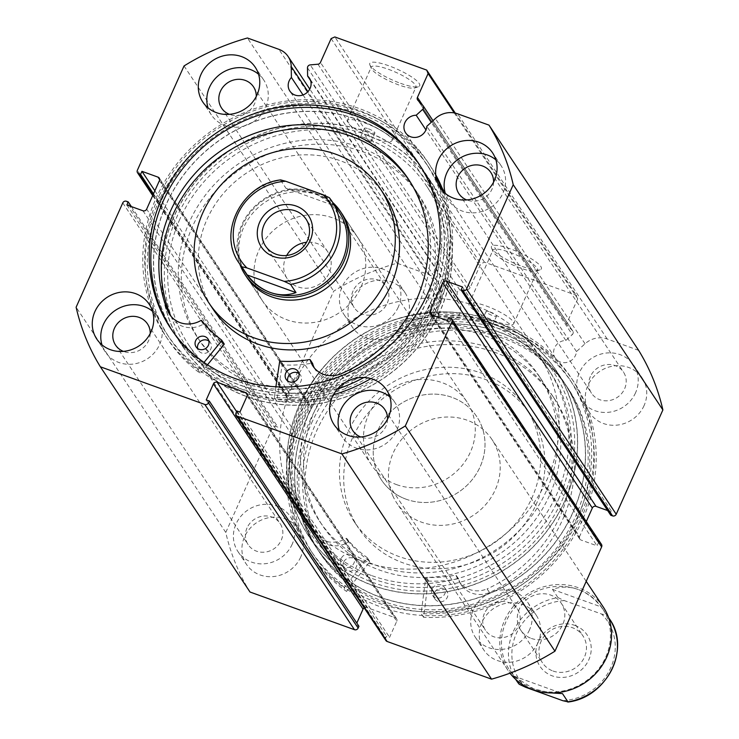 <?xml version="1.0" encoding="UTF-8"?>
<svg xmlns="http://www.w3.org/2000/svg" width="739" height="739" viewBox="0 0 739 739"><rect width="100%" height="100%" fill="white"/><g stroke="black" fill="none" stroke-linecap="round" stroke-linejoin="round"><path stroke-width="0.55" stroke-dasharray="3.69 2.77" d="M337.437 389.065A157.324 145.241 146.4 0 1 274.308 397.37L276.737 401.037L282.067 365.352A0.573 0.527 146.4 0 1 282.695 364.854A118.997 109.862 -33.6 0 0 312.024 363.145A0.573 0.527 146.4 0 1 312.449 363.246M298.944 373.528A7.15 6.605 146.4 0 1 300.505 375.135A7.15 6.605 146.4 0 1 300.93 381.389A7.15 6.605 146.4 0 1 295 385.795A7.15 6.605 146.4 0 1 288.589 383.051A7.15 6.605 146.4 0 1 287.711 380.991M208.878 341.039A7.15 6.605 146.4 0 1 210.43 342.637A7.15 6.605 146.4 0 1 210.855 348.9A7.15 6.605 146.4 0 1 204.934 353.307A7.15 6.605 146.4 0 1 198.523 350.554A7.15 6.605 146.4 0 1 197.646 348.503M314.324 367.948A24.23 22.373 -33.6 0 0 315.442 369.842A24.23 22.373 -33.6 0 0 343.108 377.62L340.679 373.98L343.108 377.638A137.86 127.274 -33.6 0 0 418.967 303.35A137.86 127.274 -33.6 0 0 410.801 182.69A137.86 127.274 -33.6 0 0 409.563 180.87M204.019 362.443L197.997 369.842A157.324 145.241 146.4 0 1 165.462 335.765A157.324 145.241 146.4 0 1 156.141 198.07A157.324 145.241 146.4 0 1 286.51 101.086A157.324 145.241 146.4 0 1 427.539 161.638A157.324 145.241 146.4 0 1 435.825 175.965M441.848 189.941A157.324 145.241 146.4 0 1 436.851 299.332A157.324 145.241 146.4 0 1 363.893 377.5M197.997 369.842L200.426 373.509A157.324 145.241 146.4 0 1 167.892 339.432A157.324 145.241 146.4 0 1 158.58 201.738A157.324 145.241 146.4 0 1 288.94 104.744A157.324 145.241 146.4 0 1 429.969 165.296A157.324 145.241 146.4 0 1 435.705 174.755M443.649 191.9A157.324 145.241 146.4 0 1 439.289 302.99A157.324 145.241 146.4 0 1 370.867 378.599M333.446 394.755A157.324 145.241 146.4 0 1 276.737 401.037M207.511 364.798L200.426 373.509M170.487 315.294A137.86 127.274 -33.6 0 0 170.524 315.387L168.095 311.719M274.308 397.37L275.887 386.793M170.958 316.227A24.23 22.373 -33.6 0 0 172.076 318.13A24.23 22.373 -33.6 0 0 203.419 324.116A0.573 0.527 146.4 0 1 204.14 324.227A118.997 109.862 -33.6 0 0 224 343.681M346.554 591.422L369.583 561.908A0.573 0.527 -33.6 0 0 369.5 561.15A118.997 109.862 146.4 0 1 349.178 542.158A0.573 0.527 -33.6 0 0 348.457 542.056A24.23 22.373 146.4 0 1 316.671 536.338A24.23 22.373 146.4 0 1 315.341 534.02L312.883 530.362A137.86 127.274 146.4 0 1 313.105 429.728A137.86 127.274 146.4 0 1 427.059 342.286A137.86 127.274 146.4 0 1 552.079 395.153A137.86 127.274 146.4 0 1 561.391 513.162A137.86 127.274 146.4 0 1 487.084 588.909L489.514 592.549A24.23 22.373 146.4 0 1 461.376 584.965A24.23 22.373 146.4 0 1 458.688 579.099A0.573 0.527 -33.6 0 0 458.069 578.748A118.997 109.862 146.4 0 1 428.74 581.057A0.573 0.527 -33.6 0 0 428.121 581.575L423.586 617.305A157.324 145.241 -33.6 0 0 584.17 516.053A157.324 145.241 -33.6 0 0 573.538 381.379A157.324 145.241 -33.6 0 0 430.865 321.049A157.324 145.241 -33.6 0 0 300.838 420.833A157.324 145.241 -33.6 0 0 311.461 555.506A157.324 145.241 -33.6 0 0 346.554 591.422L344.125 587.754L367.154 558.241A0.573 0.527 -33.6 0 0 367.061 557.492A118.997 109.862 146.4 0 1 346.739 538.491A0.573 0.527 -33.6 0 0 346.018 538.398A24.23 22.373 146.4 0 1 314.232 532.671A24.23 22.373 146.4 0 1 312.902 530.353L312.883 530.362M341.141 558.647A7.15 6.605 -33.6 0 0 341.621 564.772A7.15 6.605 -33.6 0 0 348.106 567.515A7.15 6.605 -33.6 0 0 354.018 562.979A7.15 6.605 -33.6 0 0 353.528 556.855A7.15 6.605 -33.6 0 0 347.044 554.111A7.15 6.605 -33.6 0 0 341.141 558.647M343.57 562.314A7.15 6.605 -33.6 0 0 344.051 568.43A7.15 6.605 -33.6 0 0 350.535 571.173A7.15 6.605 -33.6 0 0 356.447 566.637A7.15 6.605 -33.6 0 0 355.967 560.522A7.15 6.605 -33.6 0 0 349.482 557.779A7.15 6.605 -33.6 0 0 343.57 562.314M432.056 589.205A7.15 6.605 -33.6 0 0 432.537 595.32A7.15 6.605 -33.6 0 0 439.021 598.063A7.15 6.605 -33.6 0 0 444.933 593.528A7.15 6.605 -33.6 0 0 444.444 587.403A7.15 6.605 -33.6 0 0 437.959 584.669A7.15 6.605 -33.6 0 0 432.056 589.205M434.486 592.863A7.15 6.605 -33.6 0 0 434.966 598.987A7.15 6.605 -33.6 0 0 441.451 601.731A7.15 6.605 -33.6 0 0 447.363 597.195A7.15 6.605 -33.6 0 0 446.883 591.071A7.15 6.605 -33.6 0 0 440.398 588.327A7.15 6.605 -33.6 0 0 434.486 592.863M312.902 530.353L315.322 534.029A137.86 127.274 146.4 0 1 315.544 433.387A137.86 127.274 146.4 0 1 429.488 345.954A137.86 127.274 146.4 0 1 554.509 398.811A137.86 127.274 146.4 0 1 563.829 516.829A137.86 127.274 146.4 0 1 489.523 592.567M423.586 617.305L421.147 613.638A157.324 145.241 -33.6 0 0 581.732 512.386A157.324 145.241 -33.6 0 0 571.108 377.712A157.324 145.241 -33.6 0 0 428.435 317.391A157.324 145.241 -33.6 0 0 298.399 417.175A157.324 145.241 -33.6 0 0 309.031 551.848A157.324 145.241 -33.6 0 0 344.125 587.754M489.514 592.549L487.084 588.891A24.23 22.373 146.4 0 1 458.947 581.297A24.23 22.373 146.4 0 1 456.249 575.441A0.573 0.527 -33.6 0 0 455.64 575.09A118.997 109.862 146.4 0 1 426.311 577.399A0.573 0.527 -33.6 0 0 425.692 577.916L421.147 613.638M547.257 390.829A131.579 121.473 146.4 0 1 488.248 554.472A131.579 121.473 146.4 0 1 319.525 521.115A131.579 121.473 146.4 0 1 310.971 505.772A131.579 121.473 146.4 0 1 369.99 342.12A131.579 121.473 146.4 0 1 538.713 375.477A131.579 121.473 146.4 0 1 547.257 390.829M550.306 395.411A131.579 121.473 146.4 0 1 491.287 559.053A131.579 121.473 146.4 0 1 322.564 525.697A131.579 121.473 146.4 0 1 314.02 510.344A131.579 121.473 146.4 0 1 373.029 346.702A131.579 121.473 146.4 0 1 541.752 380.058A131.579 121.473 146.4 0 1 550.306 395.411M392.963 496.174A57.208 52.82 146.4 0 1 418.616 425.027A57.208 52.82 146.4 0 1 491.98 439.529A57.208 52.82 146.4 0 1 495.693 446.199A57.208 52.82 146.4 0 1 470.032 517.355A57.208 52.82 146.4 0 1 396.677 502.853A57.208 52.82 146.4 0 1 392.963 496.174M377.749 473.283A57.208 52.82 146.4 0 1 403.411 402.136A57.208 52.82 146.4 0 1 476.766 416.639A57.208 52.82 146.4 0 1 480.479 423.308A57.208 52.82 146.4 0 1 454.827 494.465A57.208 52.82 146.4 0 1 381.472 479.962A57.208 52.82 146.4 0 1 377.749 473.283M532.523 419.807A102.98 95.072 146.4 0 1 486.345 547.876A102.98 95.072 146.4 0 1 354.295 521.771A102.98 95.072 146.4 0 1 347.607 509.753A102.98 95.072 146.4 0 1 393.795 381.684A102.98 95.072 146.4 0 1 525.835 407.789A102.98 95.072 146.4 0 1 532.523 419.807M536.782 426.209A102.98 95.072 146.4 0 1 490.604 554.287A102.98 95.072 146.4 0 1 358.554 528.173A102.98 95.072 146.4 0 1 351.866 516.164A102.98 95.072 146.4 0 1 398.053 388.095A102.98 95.072 146.4 0 1 530.094 414.2A102.98 95.072 146.4 0 1 536.782 426.209M565.714 387.91A148.742 137.325 146.4 0 1 499.001 572.901A148.742 137.325 146.4 0 1 308.274 535.193A148.742 137.325 146.4 0 1 298.611 517.845A148.742 137.325 146.4 0 1 365.315 332.846A148.742 137.325 146.4 0 1 556.051 370.562A148.742 137.325 146.4 0 1 565.714 387.91M573.621 399.817A148.742 137.325 146.4 0 1 506.908 584.808A148.742 137.325 146.4 0 1 316.181 547.1A148.742 137.325 146.4 0 1 306.519 529.743A148.742 137.325 146.4 0 1 373.223 344.753A148.742 137.325 146.4 0 1 563.959 382.46A148.742 137.325 146.4 0 1 573.621 399.817M430.828 302.39A131.579 121.473 -33.6 0 0 419.475 196.029A131.579 121.473 -33.6 0 0 296.782 146.11A131.579 121.473 -33.6 0 0 188.935 235.298A131.579 121.473 -33.6 0 0 200.287 341.667A131.579 121.473 -33.6 0 0 322.98 391.587A131.579 121.473 -33.6 0 0 430.828 302.39M427.789 297.817A131.579 121.473 -33.6 0 0 416.436 191.447A131.579 121.473 -33.6 0 0 293.743 141.528A131.579 121.473 -33.6 0 0 185.895 230.716A131.579 121.473 -33.6 0 0 197.248 337.086A131.579 121.473 -33.6 0 0 319.941 387.005A131.579 121.473 -33.6 0 0 427.789 297.817M357.528 237.182L342.323 214.292A57.208 52.82 -33.6 0 0 288.977 192.593A57.208 52.82 -33.6 0 0 242.087 231.372A57.208 52.82 -33.6 0 0 247.02 277.615L262.234 300.505A57.208 52.82 -33.6 0 0 315.581 322.213A57.208 52.82 -33.6 0 0 362.47 283.434A57.208 52.82 -33.6 0 0 357.528 237.182A57.208 52.82 -33.6 0 0 304.191 215.483A57.208 52.82 -33.6 0 0 257.292 254.262A57.208 52.82 -33.6 0 0 262.234 300.505M384.705 195.373A102.98 95.072 -33.6 0 0 288.681 156.308A102.98 95.072 -33.6 0 0 204.278 226.106A102.98 95.072 -33.6 0 0 213.165 309.355M443.566 302.196A148.742 137.325 -33.6 0 0 430.726 181.951A148.742 137.325 -33.6 0 0 292.034 125.519A148.742 137.325 -33.6 0 0 170.118 226.346A148.742 137.325 -33.6 0 0 182.949 346.582A148.742 137.325 -33.6 0 0 321.65 403.014A148.742 137.325 -33.6 0 0 443.566 302.196M435.659 290.288A148.742 137.325 -33.6 0 0 422.819 170.044A148.742 137.325 -33.6 0 0 284.127 113.612A148.742 137.325 -33.6 0 0 162.21 214.439A148.742 137.325 -33.6 0 0 175.041 334.684A148.742 137.325 -33.6 0 0 313.742 391.116A148.742 137.325 -33.6 0 0 435.659 290.288M422.92 105.548L572.577 330.776A2.864 2.642 146.4 0 1 572.3 334.61L431.234 122.305M638.635 350.351L607.209 339.016A21.357 19.713 -33.6 0 0 585.029 343.774L576.475 351.561A11.732 10.826 146.4 0 1 575.505 355.357A11.732 10.826 146.4 0 1 565.788 362.59A11.732 10.826 146.4 0 1 555.275 358.073A11.732 10.826 146.4 0 1 554.583 347.81A11.732 10.826 146.4 0 1 565.852 340.476L572.3 334.61M576.475 351.561L426.819 126.323M152.955 195.068L288.441 398.968A2.864 2.642 146.4 0 1 287.028 395.504L333.686 291.184A228.831 211.262 146.4 0 1 397.092 263.223L428.518 274.557A21.357 19.713 146.4 0 1 437.793 281.771A21.357 19.713 146.4 0 1 440.878 291.776L441.054 302.713A11.732 10.826 -33.6 0 0 438.827 306.057A11.732 10.826 -33.6 0 0 439.52 316.32A11.732 10.826 -33.6 0 0 450.042 320.837A11.732 10.826 -33.6 0 0 459.76 313.604A11.732 10.826 -33.6 0 0 459.058 303.341A11.732 10.826 -33.6 0 0 457.265 301.3L310.592 80.551M400.556 83.322A27.334 5.93 -155.9 0 0 418.533 86.666A27.334 5.93 -155.9 0 0 413.23 78.011A27.334 5.93 -155.9 0 0 388.936 65.826A27.334 5.93 -155.9 0 0 369.879 64.903A27.334 5.93 -155.9 0 0 400.556 83.322M388.4 69.29A24.47 5.312 24.1 0 1 415.946 87.119A24.47 5.312 24.1 0 1 414.902 87.95A24.47 5.312 24.1 0 1 398.811 84.957A24.47 5.312 24.1 0 1 371.338 68.459A24.47 5.312 24.1 0 1 371.264 67.129A24.47 5.312 24.1 0 1 388.4 69.29M522.233 266.446A27.334 5.93 -155.9 0 0 540.2 269.781A27.334 5.93 -155.9 0 0 534.897 261.126A27.334 5.93 -155.9 0 0 510.603 248.941A27.334 5.93 -155.9 0 0 491.546 248.018A27.334 5.93 -155.9 0 0 522.233 266.446M510.067 252.405A24.47 5.312 24.1 0 1 537.613 270.234A24.47 5.312 24.1 0 1 536.569 271.065A24.47 5.312 24.1 0 1 520.478 268.072A24.47 5.312 24.1 0 1 493.015 251.574A24.47 5.312 24.1 0 1 492.931 250.253A24.47 5.312 24.1 0 1 510.067 252.405M302.011 405.933A145.879 134.683 -33.6 0 0 374.008 582.868A145.879 134.683 -33.6 0 0 562.305 499.823A145.879 134.683 -33.6 0 0 490.308 322.888A145.879 134.683 -33.6 0 0 302.011 405.933M559.146 497.984A143.024 132.041 146.4 0 1 440.629 586.156A143.024 132.041 146.4 0 1 312.431 531.11A143.024 132.041 146.4 0 1 303.96 405.933A143.024 132.041 146.4 0 1 488.562 324.523L482.077 320.44L486.123 320.855L492.525 325.114L488.562 324.523A143.024 132.041 146.4 0 1 550.675 372.807A143.024 132.041 146.4 0 1 559.146 497.984M436.989 311.211A145.879 134.683 146.4 0 1 248.692 394.257A145.879 134.683 146.4 0 1 176.695 217.321A145.879 134.683 146.4 0 1 364.992 134.276A145.879 134.683 146.4 0 1 436.989 311.211M179.854 219.16A143.024 132.041 -33.6 0 0 188.325 344.337A143.024 132.041 -33.6 0 0 316.532 399.383A143.024 132.041 -33.6 0 0 435.04 311.211A143.024 132.041 -33.6 0 0 426.569 186.034A143.024 132.041 -33.6 0 0 364.456 137.74L370.858 141.999L366.886 141.408L360.41 137.325L364.456 137.74A143.024 132.041 -33.6 0 0 179.854 219.16M490.114 311.932A5.718 1.238 24.1 0 1 496.553 316.107A5.718 1.238 24.1 0 1 492.553 315.599A5.718 1.238 24.1 0 1 486.114 311.433A5.718 1.238 24.1 0 1 490.114 311.932M368.447 128.817A5.718 1.238 24.1 0 1 374.885 132.992A5.718 1.238 24.1 0 1 370.876 132.484A5.718 1.238 24.1 0 1 364.438 128.318A5.718 1.238 24.1 0 1 368.447 128.817M486.123 305.937A24.47 5.312 24.1 0 1 513.67 323.765A24.47 5.312 24.1 0 1 496.534 321.604A24.47 5.312 24.1 0 1 468.988 303.775A24.47 5.312 24.1 0 1 486.123 305.937M364.456 122.822A24.47 5.312 24.1 0 1 392.003 140.641A24.47 5.312 24.1 0 1 374.867 138.489A24.47 5.312 24.1 0 1 347.321 120.66A24.47 5.312 24.1 0 1 364.456 122.822M299.332 404.963A148.89 137.454 146.4 0 1 422.708 313.179A148.89 137.454 146.4 0 1 556.171 370.479A148.89 137.454 146.4 0 1 564.984 500.793A148.89 137.454 146.4 0 1 441.617 592.576A148.89 137.454 146.4 0 1 308.154 535.276A148.89 137.454 146.4 0 1 299.332 404.963M307.239 416.87A148.89 137.454 146.4 0 1 430.615 325.077A148.89 137.454 146.4 0 1 564.079 382.386A148.89 137.454 146.4 0 1 572.891 512.69A148.89 137.454 146.4 0 1 449.524 604.484A148.89 137.454 146.4 0 1 316.061 547.174A148.89 137.454 146.4 0 1 307.239 416.87M301.632 414.838A155.181 143.264 146.4 0 1 430.218 319.174A155.181 143.264 146.4 0 1 569.316 378.904A155.181 143.264 146.4 0 1 578.508 514.714A155.181 143.264 146.4 0 1 449.922 610.386A155.181 143.264 146.4 0 1 310.814 550.657A155.181 143.264 146.4 0 1 301.632 414.838M304.246 418.782A155.181 143.264 146.4 0 1 432.832 323.109A155.181 143.264 146.4 0 1 571.931 382.839A155.181 143.264 146.4 0 1 581.122 518.658A155.181 143.264 146.4 0 1 452.536 614.321A155.181 143.264 146.4 0 1 313.438 554.592A155.181 143.264 146.4 0 1 304.246 418.782M309.853 420.805A148.89 137.454 146.4 0 1 433.23 329.012A148.89 137.454 146.4 0 1 566.693 386.321A148.89 137.454 146.4 0 1 575.505 516.626A148.89 137.454 146.4 0 1 452.139 608.419A148.89 137.454 146.4 0 1 318.675 551.109A148.89 137.454 146.4 0 1 309.853 420.805M311.498 423.271A148.89 137.454 146.4 0 1 434.874 331.488A148.89 137.454 146.4 0 1 568.337 388.788A148.89 137.454 146.4 0 1 577.15 519.101A148.89 137.454 146.4 0 1 453.783 610.885A148.89 137.454 146.4 0 1 320.32 553.585A148.89 137.454 146.4 0 1 311.498 423.271M439.668 312.181A148.89 137.454 146.4 0 1 316.292 403.965A148.89 137.454 146.4 0 1 182.829 346.665A148.89 137.454 146.4 0 1 174.016 216.351A148.89 137.454 146.4 0 1 297.383 124.568A148.89 137.454 146.4 0 1 430.846 181.868A148.89 137.454 146.4 0 1 439.668 312.181M431.761 300.274A148.89 137.454 146.4 0 1 308.385 392.067A148.89 137.454 146.4 0 1 174.921 334.758A148.89 137.454 146.4 0 1 166.109 204.454A148.89 137.454 146.4 0 1 289.476 112.661A148.89 137.454 146.4 0 1 422.939 169.97A148.89 137.454 146.4 0 1 431.761 300.274M437.368 302.306A155.181 143.264 146.4 0 1 308.782 397.97A155.181 143.264 146.4 0 1 169.684 338.24A155.181 143.264 146.4 0 1 160.492 202.431A155.181 143.264 146.4 0 1 289.078 106.758A155.181 143.264 146.4 0 1 428.186 166.487A155.181 143.264 146.4 0 1 437.368 302.306M434.754 298.362A155.181 143.264 146.4 0 1 306.168 394.035A155.181 143.264 146.4 0 1 167.069 334.305A155.181 143.264 146.4 0 1 157.878 198.486A155.181 143.264 146.4 0 1 286.464 102.823A155.181 143.264 146.4 0 1 425.562 162.552A155.181 143.264 146.4 0 1 434.754 298.362M419.493 164.797A148.89 137.454 146.4 0 1 420.325 166.035A148.89 137.454 146.4 0 1 429.147 296.339A148.89 137.454 146.4 0 1 305.77 388.132A148.89 137.454 146.4 0 1 172.307 330.823A148.89 137.454 146.4 0 1 171.494 329.585M152.52 311.295A31.463 29.052 146.4 0 1 157.721 317.077A31.463 29.052 146.4 0 1 159.578 344.614A31.463 29.052 146.4 0 1 133.51 364.013A31.463 29.052 146.4 0 1 105.307 351.903A31.463 29.052 146.4 0 1 101.982 344.873M389.85 396.898A31.463 29.052 146.4 0 1 395.042 402.681A31.463 29.052 146.4 0 1 396.908 430.227A31.463 29.052 146.4 0 1 370.83 449.626A31.463 29.052 146.4 0 1 342.628 437.516A31.463 29.052 146.4 0 1 339.303 430.477M258.558 74.251A31.463 29.052 146.4 0 1 263.749 80.034A31.463 29.052 146.4 0 1 265.615 107.571A31.463 29.052 146.4 0 1 239.538 126.969A31.463 29.052 146.4 0 1 211.336 114.859A31.463 29.052 146.4 0 1 208.019 107.829M495.887 159.855A31.463 29.052 146.4 0 1 501.079 165.647A31.463 29.052 146.4 0 1 502.945 193.184A31.463 29.052 146.4 0 1 476.867 212.583A31.463 29.052 146.4 0 1 448.665 200.472A31.463 29.052 146.4 0 1 445.34 193.442M300.718 557.03A31.463 29.052 146.4 0 1 274.64 576.429A31.463 29.052 146.4 0 1 246.438 564.319A31.463 29.052 146.4 0 1 244.572 536.782A31.463 29.052 146.4 0 1 270.65 517.383A31.463 29.052 146.4 0 1 298.852 529.494A31.463 29.052 146.4 0 1 300.718 557.03M292.201 544.209A31.463 29.052 146.4 0 1 266.123 563.608A31.463 29.052 146.4 0 1 237.921 551.497A31.463 29.052 146.4 0 1 236.055 523.96A31.463 29.052 146.4 0 1 262.133 504.561A31.463 29.052 146.4 0 1 290.335 516.672A31.463 29.052 146.4 0 1 292.201 544.209M538.047 642.634A31.463 29.052 146.4 0 1 511.97 662.033A31.463 29.052 146.4 0 1 483.768 649.923A31.463 29.052 146.4 0 1 481.902 622.386A31.463 29.052 146.4 0 1 507.979 602.987A31.463 29.052 146.4 0 1 536.181 615.097A31.463 29.052 146.4 0 1 538.047 642.634M529.53 629.822A31.463 29.052 146.4 0 1 503.453 649.221A31.463 29.052 146.4 0 1 475.251 637.11A31.463 29.052 146.4 0 1 473.385 609.573A31.463 29.052 146.4 0 1 499.462 590.175A31.463 29.052 146.4 0 1 527.664 602.285A31.463 29.052 146.4 0 1 529.53 629.822M406.755 319.987A31.463 29.052 146.4 0 1 380.677 339.386A31.463 29.052 146.4 0 1 352.475 327.275A31.463 29.052 146.4 0 1 350.609 299.738A31.463 29.052 146.4 0 1 376.687 280.34A31.463 29.052 146.4 0 1 404.889 292.45A31.463 29.052 146.4 0 1 406.755 319.987M398.238 307.175A31.463 29.052 146.4 0 1 372.16 326.573A31.463 29.052 146.4 0 1 343.958 314.463A31.463 29.052 146.4 0 1 342.092 286.917A31.463 29.052 146.4 0 1 368.17 267.518A31.463 29.052 146.4 0 1 396.372 279.628A31.463 29.052 146.4 0 1 398.238 307.175M644.075 405.6A31.463 29.052 146.4 0 1 618.007 424.999A31.463 29.052 146.4 0 1 589.796 412.889A31.463 29.052 146.4 0 1 587.939 385.342A31.463 29.052 146.4 0 1 614.007 365.944A31.463 29.052 146.4 0 1 642.209 378.054A31.463 29.052 146.4 0 1 644.075 405.6M635.558 392.778A31.463 29.052 146.4 0 1 609.49 412.177A31.463 29.052 146.4 0 1 581.279 400.067A31.463 29.052 146.4 0 1 579.422 372.53A31.463 29.052 146.4 0 1 605.49 353.131A31.463 29.052 146.4 0 1 633.692 365.242A31.463 29.052 146.4 0 1 635.558 392.778M590.396 376.484A19.168 17.69 -33.6 0 0 591.523 393.259A19.168 17.69 -33.6 0 0 608.705 400.64A19.168 17.69 -33.6 0 0 624.584 388.825A19.168 17.69 -33.6 0 0 623.448 372.05A19.168 17.69 -33.6 0 0 606.276 364.669A19.168 17.69 -33.6 0 0 590.396 376.484M493.597 182.08A19.168 17.69 146.4 0 1 491.971 189.221A19.168 17.69 146.4 0 1 466.715 199.936M353.066 290.88A19.168 17.69 -33.6 0 0 354.203 307.655A19.168 17.69 -33.6 0 0 371.384 315.026A19.168 17.69 -33.6 0 0 387.264 303.212A19.168 17.69 -33.6 0 0 386.127 286.436A19.168 17.69 -33.6 0 0 368.946 279.065A19.168 17.69 -33.6 0 0 353.066 290.88M256.267 96.476A19.168 17.69 146.4 0 1 254.641 103.617A19.168 17.69 146.4 0 1 229.395 114.333M484.359 613.527A19.168 17.69 -33.6 0 0 485.495 630.302A19.168 17.69 -33.6 0 0 502.677 637.674A19.168 17.69 -33.6 0 0 518.556 625.859A19.168 17.69 -33.6 0 0 517.42 609.093A19.168 17.69 -33.6 0 0 500.238 601.712A19.168 17.69 -33.6 0 0 484.359 613.527M387.559 419.124A19.168 17.69 146.4 0 1 385.934 426.264A19.168 17.69 146.4 0 1 360.687 436.98M247.029 527.923A19.168 17.69 -33.6 0 0 248.165 544.689A19.168 17.69 -33.6 0 0 265.347 552.07A19.168 17.69 -33.6 0 0 281.226 540.255A19.168 17.69 -33.6 0 0 280.09 523.48A19.168 17.69 -33.6 0 0 262.908 516.108A19.168 17.69 -33.6 0 0 247.029 527.923M150.229 333.52A19.168 17.69 146.4 0 1 148.604 340.661A19.168 17.69 146.4 0 1 123.358 351.376M385.878 640.51A2.864 2.642 146.4 0 1 385.712 638.006L236.055 412.778M247.094 396.039L396.751 621.268L389.564 637.332L386.506 636.224L385.712 638.006M396.751 621.268A2.864 2.642 -33.6 0 0 395.337 617.804L247.334 395.06M236.591 411.586L366.756 607.495L395.337 617.804M366.756 607.495A2.864 2.642 -33.6 0 0 364.161 607.837M358.942 626.284L355.884 625.176L356.817 623.088M250.013 592.022A228.831 211.262 146.4 0 1 225.774 532.44L272.432 428.13A2.864 2.642 146.4 0 1 276.127 426.495L126.471 201.267M142.969 210.772L292.616 436.001L276.543 430.2L277.91 427.142L276.127 426.495M292.616 436.001A2.864 2.642 -33.6 0 0 296.311 434.375L146.655 209.137M159.43 180.593L309.078 405.822L296.311 434.375M309.078 405.822A2.864 2.642 -33.6 0 0 307.673 402.358L159.67 179.614M288.441 398.968L290.224 399.614L291.591 396.557L307.673 402.358M457.265 301.3L457.127 293.069A2.864 2.642 146.4 0 1 459.88 290.122L467.602 289.457A2.864 2.642 -33.6 0 0 470.106 287.674L480.784 263.814L484.47 262.179L576.346 295.323L577.75 298.787L567.081 322.657A2.864 2.642 -33.6 0 0 567.515 325.493L417.868 100.264M572.577 330.776L567.515 325.493M607.634 510.557L612.114 512.173L610.747 515.231M432.509 315.211L579.57 536.551L586.286 521.54M579.57 536.551A2.864 2.642 -33.6 0 0 580.983 540.015L431.327 314.786M450.559 318.176L600.216 543.405L598.433 542.759L597.057 545.816L580.983 540.015M600.216 543.405A2.864 2.642 146.4 0 1 601.454 544.366M225.774 532.44L76.117 307.212M184.039 65.956L333.686 291.184M397.092 263.223L247.445 37.994M331.127 38.576L480.784 263.814M455.279 113.113L576.346 295.323M484.47 262.179L334.822 36.95M577.75 298.787L454.245 112.901M462.457 286.944L612.114 512.173M447.409 320.587L597.057 545.816M448.776 317.53L598.433 542.759M131.366 206.587L277.91 427.142M126.886 204.971L276.543 430.2M154.867 190.782L291.591 396.557M153.5 193.84L290.224 399.614M236.849 410.995L386.506 636.224M239.916 412.094L389.564 637.332M206.227 399.947L355.884 625.176M441.054 302.713L303.008 94.943M565.852 340.476L425.95 129.907M574.85 625.406A28.322 26.142 146.4 0 1 588.826 659.751A28.322 26.142 146.4 0 1 552.273 675.871A28.322 26.142 146.4 0 1 538.297 641.526A28.322 26.142 146.4 0 1 574.85 625.406M553.021 671.021A24.313 22.447 -33.6 0 0 580.568 663.243A24.313 22.447 -33.6 0 0 582.96 635.9A24.313 22.447 -33.6 0 0 572.402 627.697A24.313 22.447 -33.6 0 0 544.855 635.475A24.313 22.447 -33.6 0 0 542.463 662.818A24.313 22.447 -33.6 0 0 553.021 671.021M531.359 638.431A24.313 22.447 -33.6 0 0 558.906 630.644A24.313 22.447 -33.6 0 0 561.307 603.31A24.313 22.447 -33.6 0 0 550.749 595.098A24.313 22.447 -33.6 0 0 523.194 602.885A24.313 22.447 -33.6 0 0 520.801 630.219A24.313 22.447 -33.6 0 0 531.359 638.431M516.496 680.591A55.776 51.499 146.4 0 1 557.963 597.602L552.486 589.362C560.938 586.378 569.51 586.424 578.194 589.491A55.776 51.499 -33.6 0 0 515 607.356A55.776 51.499 -33.6 0 0 509.504 670.07A55.776 51.499 -33.6 0 0 533.724 688.896A55.776 51.499 -33.6 0 0 596.918 671.04A55.776 51.499 -33.6 0 0 602.414 608.326A55.776 51.499 -33.6 0 0 578.194 589.491C586.858 592.678 594.535 598.498 601.241 606.95L606.71 615.19A55.776 51.499 146.4 0 1 609.416 618.857M603.301 607.079A57.208 52.82 -33.6 0 0 578.452 587.764A57.208 52.82 -33.6 0 0 513.642 606.082A57.208 52.82 -33.6 0 0 508.007 670.402A57.208 52.82 -33.6 0 0 509.993 673.183M406.311 499.278A57.208 52.82 146.4 0 1 381.472 479.962A57.208 52.82 146.4 0 1 387.107 415.641A57.208 52.82 146.4 0 1 451.917 397.323A57.208 52.82 146.4 0 1 476.766 416.639A57.208 52.82 146.4 0 1 471.131 480.96A57.208 52.82 146.4 0 1 406.311 499.278M286.695 255.482A24.313 22.447 -33.6 0 0 287.194 278.64A24.313 22.447 -33.6 0 0 297.762 286.852A24.313 22.447 -33.6 0 0 325.308 279.065A24.313 22.447 -33.6 0 0 327.7 251.731A24.313 22.447 -33.6 0 0 317.142 243.519A24.313 22.447 -33.6 0 0 306.546 242.29M339.007 211.881A55.776 51.499 -33.6 0 0 314.777 193.045A55.776 51.499 -33.6 0 0 251.583 210.911A55.776 51.499 -33.6 0 0 246.087 273.624M332.809 202.569A57.208 52.82 -33.6 0 0 315.655 192.232A57.208 52.82 -33.6 0 0 255.223 205.913A57.208 52.82 -33.6 0 0 239.898 264.303M372.114 575.736A143.024 132.041 -33.6 0 0 534.149 529.955A143.024 132.041 -33.6 0 0 548.246 369.149A143.024 132.041 -33.6 0 0 486.123 320.855A143.024 132.041 -33.6 0 0 324.088 366.646A143.024 132.041 -33.6 0 0 309.992 527.452A143.024 132.041 -33.6 0 0 372.114 575.736M362.378 561.095A143.024 132.041 -33.6 0 0 524.413 515.305A143.024 132.041 -33.6 0 0 538.509 354.498A143.024 132.041 -33.6 0 0 476.387 306.205A143.024 132.041 -33.6 0 0 314.352 351.995A143.024 132.041 -33.6 0 0 300.256 512.801A143.024 132.041 -33.6 0 0 362.378 561.095M396.584 484.627A57.208 52.82 -33.6 0 0 461.395 466.309A57.208 52.82 -33.6 0 0 467.03 401.988A57.208 52.82 -33.6 0 0 442.19 382.673A57.208 52.82 -33.6 0 0 377.37 400.991A57.208 52.82 -33.6 0 0 371.735 465.311A57.208 52.82 -33.6 0 0 396.584 484.627M239.094 263.093A55.776 51.499 146.4 0 1 280.552 180.104L286.03 188.343L314.777 193.045L334.785 205.922L329.308 197.683M286.03 188.343L334.785 205.922M516.339 679.972L513.716 676.019L533.724 688.896L551.174 692.933M513.716 676.019L562.471 693.607M552.486 589.362L601.241 606.95M557.963 597.602L564.319 600.595L601.564 614.026L606.71 615.19M279.638 361.694L282.067 365.352M201.71 320.569L204.14 324.227M200.99 320.458L203.419 324.116M309.586 359.487L312.024 363.145M280.266 361.186L282.695 364.854M369.583 561.908L367.154 558.241M428.121 581.575L425.692 577.916M428.74 581.057L426.311 577.399M458.069 578.748L455.64 575.09M458.688 579.099L456.249 575.441M349.178 542.158L346.739 538.491M369.5 561.15L367.061 557.492M348.457 542.056L346.018 538.398M122.776 202.892L272.432 428.13M607.209 339.016L457.561 113.788M287.028 395.504L137.371 170.275M428.518 274.557L278.871 49.328M470.106 287.674L320.449 62.445M422.588 105.197L567.081 322.657M440.878 291.776L307.914 91.673M307.479 67.831L457.127 293.069M459.88 290.122L310.223 64.893M317.946 64.219L467.602 289.457M585.029 343.774L435.373 118.545M562.804 700.692A52.922 48.857 -33.6 0 0 610.774 667.668A52.922 48.857 -33.6 0 0 601.564 614.026M564.319 600.595A52.922 48.857 -33.6 0 0 516.349 633.609A52.922 48.857 -33.6 0 0 525.558 687.252M286.159 379.384L288.589 383.051M196.084 346.896L198.523 350.554M408.362 179.023L410.801 182.69M427.539 161.638L429.969 165.296M165.462 335.765L167.892 339.432M208.001 338.979L210.43 342.637M298.076 371.468L300.505 375.135M169.647 314.463L172.076 318.13M313.013 366.184L315.442 369.842M344.051 568.43L341.621 564.772M434.966 598.987L432.537 595.32M554.509 398.811L552.079 395.153M573.538 381.379L571.108 377.712M311.461 555.506L309.031 551.848M446.883 591.071L444.444 587.403M355.967 560.522L353.528 556.855M458.623 578.96L456.185 575.302M461.376 584.965L458.947 581.297M316.671 536.338L314.232 532.671M369.62 561.28L367.191 557.622M319.525 521.115L322.564 525.697M586.203 581.344L491.98 439.529M354.295 521.771L358.554 528.173M308.274 535.193L316.181 547.1M556.051 370.562L563.959 382.46M525.835 407.789L530.094 414.2M508.007 670.402L396.677 502.853M538.713 375.477L541.752 380.058M419.475 196.029L416.436 191.447M430.726 181.951L422.819 170.044M182.949 346.582L175.041 334.684M200.287 341.667L197.248 337.086M555.275 358.073L405.619 132.844M439.52 316.32L289.873 91.091M459.058 303.341L309.41 78.103M414.902 87.95L418.533 86.666M536.569 271.065L540.2 269.781M492.525 325.114L496.553 316.107M370.858 141.999L374.885 132.992M513.67 323.765L537.613 270.234M392.003 140.641L415.946 87.119M564.079 382.386L556.171 370.479M571.931 382.839L569.316 378.904M568.337 388.788L566.693 386.321M174.921 334.758L182.829 346.665M167.069 334.305L169.684 338.24M170.663 328.356L172.307 330.823M105.307 351.903L96.791 339.09M342.628 437.516L334.111 424.694M211.336 114.859L202.819 102.047M448.665 200.472L440.148 187.651M237.921 551.497L246.438 564.319M475.251 637.11L483.768 649.923M343.958 314.463L352.475 327.275M581.279 400.067L589.796 412.889M458.91 193.664L591.523 393.259M221.58 108.06L354.203 307.655M352.873 430.708L485.495 630.302M115.552 345.095L248.165 544.689M312.431 531.11L188.325 344.337M550.675 372.807L426.569 186.034M147.477 323.885L280.09 523.48M384.797 409.489L517.42 609.093M253.505 86.842L386.127 286.436M490.835 172.455L623.448 372.05M633.692 365.242L642.209 378.054M396.372 279.628L404.889 292.45M527.664 602.285L536.181 615.097M290.335 516.672L298.852 529.494M501.079 165.647L492.562 152.825M263.749 80.034L255.232 67.221M395.042 402.681L386.525 389.869M157.721 317.077L149.204 304.256M396.584 618.765L246.928 393.536M579.745 539.054L430.089 313.826M287.194 398.007L152.714 195.604M308.911 403.318L159.255 178.09M418.68 163.559L420.325 166.035M425.562 162.552L428.186 166.487M422.939 169.97L430.846 181.868M320.32 553.585L318.675 551.109M313.438 554.592L310.814 550.657M316.061 547.174L308.154 535.276M347.321 120.66L371.264 67.129M468.988 303.775L492.931 250.253M360.41 137.325L364.438 128.318M482.077 320.44L486.114 311.433M493.015 251.574L491.546 248.018M371.338 68.459L369.879 64.903M437.793 281.771L309.761 89.068M572.845 331.118L433.026 120.679M567.247 325.16L417.59 99.922M561.307 603.31L582.96 635.9M287.194 278.64L265.541 246.041M548.246 369.149L538.509 354.498M467.03 401.988L342.323 214.292M371.735 465.311L247.02 277.615M309.992 527.452L300.256 512.801M327.7 251.731L306.038 219.132M509.504 670.07L515.693 679.381M602.414 608.326L608.603 617.647M520.801 630.219L542.463 662.818"/><path stroke-width="1.11" d="M275.887 386.793L279.638 361.694A0.573 0.527 146.4 0 1 280.266 361.186A118.997 109.862 -33.6 0 0 309.586 359.487A0.573 0.527 146.4 0 1 310.195 359.847A24.23 22.373 -33.6 0 0 313.013 366.184A24.23 22.373 -33.6 0 0 340.67 373.962A137.86 127.274 -33.6 0 0 416.528 299.683A137.86 127.274 -33.6 0 0 408.362 179.023A137.86 127.274 -33.6 0 0 284.783 125.963A137.86 127.274 -33.6 0 0 170.552 210.957A137.86 127.274 -33.6 0 0 168.095 311.719L168.104 311.719A24.23 22.373 -33.6 0 0 169.647 314.463A24.23 22.373 -33.6 0 0 200.99 320.458A0.573 0.527 146.4 0 1 201.71 320.569A118.997 109.862 -33.6 0 0 221.571 340.014A0.573 0.527 146.4 0 1 221.635 340.771L204.019 362.443M287.711 380.991A7.15 6.605 146.4 0 1 288.173 376.788A7.15 6.605 146.4 0 1 298.944 373.528M298.491 377.731A7.15 6.605 146.4 0 1 292.57 382.137A7.15 6.605 146.4 0 1 286.159 379.384A7.15 6.605 146.4 0 1 285.734 373.13A7.15 6.605 146.4 0 1 291.665 368.715A7.15 6.605 146.4 0 1 298.076 371.468A7.15 6.605 146.4 0 1 298.491 377.731M197.646 348.503A7.15 6.605 146.4 0 1 198.098 344.3A7.15 6.605 146.4 0 1 208.878 341.039M208.426 345.233A7.15 6.605 146.4 0 1 202.495 349.649A7.15 6.605 146.4 0 1 196.084 346.896A7.15 6.605 146.4 0 1 195.659 340.633A7.15 6.605 146.4 0 1 201.59 336.227A7.15 6.605 146.4 0 1 208.001 338.979A7.15 6.605 146.4 0 1 208.426 345.233M409.563 180.87A137.86 127.274 -33.6 0 0 286.058 129.787A137.86 127.274 -33.6 0 0 172.981 214.615A137.86 127.274 -33.6 0 0 170.487 315.294M435.825 175.965A157.324 145.241 146.4 0 1 441.848 189.941M435.705 174.755A157.324 145.241 146.4 0 1 443.649 191.9M363.893 377.5A157.324 145.241 146.4 0 1 337.437 389.065M370.867 378.599A157.324 145.241 146.4 0 1 333.446 394.755M221.755 340.291L224 343.681A0.573 0.527 146.4 0 1 224.074 344.429L207.511 364.798M168.104 311.719L170.543 315.377A24.23 22.373 -33.6 0 0 170.958 316.227M312.449 363.246A0.573 0.527 146.4 0 1 312.634 363.514A24.23 22.373 -33.6 0 0 314.324 367.948M239.898 264.303A57.208 52.82 -33.6 0 0 245.2 274.871L247.02 277.615A57.208 52.82 -33.6 0 0 300.367 299.323A57.208 52.82 -33.6 0 0 347.256 260.544A57.208 52.82 -33.6 0 0 342.323 214.292L340.494 211.548A57.208 52.82 -33.6 0 0 332.809 202.569M208.906 302.944L213.165 309.355A102.98 95.072 -33.6 0 0 309.188 348.42A102.98 95.072 -33.6 0 0 393.582 278.621A102.98 95.072 -33.6 0 0 384.705 195.373L380.446 188.972A102.98 95.072 -33.6 0 0 284.423 149.897A102.98 95.072 -33.6 0 0 200.02 219.705A102.98 95.072 -33.6 0 0 208.906 302.944A102.98 95.072 -33.6 0 0 304.93 342.009A102.98 95.072 -33.6 0 0 389.324 272.211A102.98 95.072 -33.6 0 0 380.446 188.972M488.987 125.122L638.635 350.351A228.831 211.262 146.4 0 1 662.883 409.933L513.226 184.704A228.831 211.262 146.4 0 0 488.987 125.122L457.561 113.788A21.357 19.713 -33.6 0 0 435.373 118.545L426.819 126.323A11.732 10.826 146.4 0 1 425.849 130.119A11.732 10.826 146.4 0 1 416.131 137.352A11.732 10.826 146.4 0 1 405.619 132.844A11.732 10.826 146.4 0 1 404.926 122.572A11.732 10.826 146.4 0 1 416.196 115.238L422.643 109.381A2.864 2.642 -33.6 0 0 422.92 105.548L417.868 100.264A2.864 2.642 146.4 0 1 417.424 97.419L422.588 105.197M152.714 195.604L137.546 172.778A2.864 2.642 -33.6 0 1 137.371 170.275L184.039 65.956A228.831 211.262 146.4 0 1 247.445 37.994L278.871 49.328A21.357 19.713 146.4 0 1 288.145 56.543A21.357 19.713 146.4 0 1 291.221 66.547L291.406 77.475A11.732 10.826 -33.6 0 0 289.18 80.819A11.732 10.826 -33.6 0 0 289.873 91.091A11.732 10.826 -33.6 0 0 300.385 95.599A11.732 10.826 -33.6 0 0 310.103 88.375A11.732 10.826 -33.6 0 0 309.41 78.103A11.732 10.826 -33.6 0 0 307.618 76.071L307.479 67.831A2.864 2.642 -33.6 0 1 310.223 64.893L317.946 64.219A2.864 2.642 146.4 0 0 320.449 62.445L331.127 38.576L334.822 36.95L426.689 70.085L455.279 113.113M310.592 80.551L307.618 76.071M171.494 329.585A148.89 137.454 146.4 0 1 163.495 200.518A148.89 137.454 146.4 0 1 286.076 108.836A148.89 137.454 146.4 0 1 419.493 164.797M427.502 293.873A148.89 137.454 146.4 0 1 304.126 385.656A148.89 137.454 146.4 0 1 170.663 328.356A148.89 137.454 146.4 0 1 161.85 198.043A148.89 137.454 146.4 0 1 285.217 106.259A148.89 137.454 146.4 0 1 418.68 163.559A148.89 137.454 146.4 0 1 427.502 293.873M151.061 331.802A31.463 29.052 146.4 0 1 124.993 351.201A31.463 29.052 146.4 0 1 96.791 339.09A31.463 29.052 146.4 0 1 94.925 311.544A31.463 29.052 146.4 0 1 120.993 292.145A31.463 29.052 146.4 0 1 149.204 304.256A31.463 29.052 146.4 0 1 151.061 331.802M101.982 344.873A31.463 29.052 146.4 0 1 103.442 324.366A31.463 29.052 146.4 0 1 152.52 311.295M388.391 417.406A31.463 29.052 146.4 0 1 362.313 436.804A31.463 29.052 146.4 0 1 334.111 424.694A31.463 29.052 146.4 0 1 332.245 397.157A31.463 29.052 146.4 0 1 358.323 377.758A31.463 29.052 146.4 0 1 386.525 389.869A31.463 29.052 146.4 0 1 388.391 417.406M339.303 430.477A31.463 29.052 146.4 0 1 340.762 409.969A31.463 29.052 146.4 0 1 389.85 396.898M257.098 94.758A31.463 29.052 146.4 0 1 231.021 114.157A31.463 29.052 146.4 0 1 202.819 102.047A31.463 29.052 146.4 0 1 200.953 74.51A31.463 29.052 146.4 0 1 227.03 55.111A31.463 29.052 146.4 0 1 255.232 67.221A31.463 29.052 146.4 0 1 257.098 94.758M208.019 107.829A31.463 29.052 146.4 0 1 209.47 87.322A31.463 29.052 146.4 0 1 258.558 74.251M494.428 180.362A31.463 29.052 146.4 0 1 468.35 199.761A31.463 29.052 146.4 0 1 440.148 187.651A31.463 29.052 146.4 0 1 438.282 160.114A31.463 29.052 146.4 0 1 464.36 140.715A31.463 29.052 146.4 0 1 492.562 152.825A31.463 29.052 146.4 0 1 494.428 180.362M445.34 193.442A31.463 29.052 146.4 0 1 446.799 172.935A31.463 29.052 146.4 0 1 495.887 159.855M466.715 199.936A19.168 17.69 146.4 0 1 458.91 193.664A19.168 17.69 146.4 0 1 457.774 176.889A19.168 17.69 146.4 0 1 473.653 165.074A19.168 17.69 146.4 0 1 490.835 172.455A19.168 17.69 146.4 0 1 493.597 182.08M229.395 114.333A19.168 17.69 146.4 0 1 221.58 108.06A19.168 17.69 146.4 0 1 220.444 91.285A19.168 17.69 146.4 0 1 236.323 79.47A19.168 17.69 146.4 0 1 253.505 86.842A19.168 17.69 146.4 0 1 256.267 96.476M360.687 436.98A19.168 17.69 146.4 0 1 352.873 430.708A19.168 17.69 146.4 0 1 351.736 413.932A19.168 17.69 146.4 0 1 367.616 402.118A19.168 17.69 146.4 0 1 384.797 409.489A19.168 17.69 146.4 0 1 387.559 419.124M123.358 351.376A19.168 17.69 146.4 0 1 115.552 345.095A19.168 17.69 146.4 0 1 114.416 328.319A19.168 17.69 146.4 0 1 130.295 316.504A19.168 17.69 146.4 0 1 147.477 323.885A19.168 17.69 146.4 0 1 150.229 333.52M601.629 546.878L451.972 321.641A2.864 2.642 -33.6 0 0 451.806 319.137L601.454 544.366A2.864 2.642 146.4 0 1 601.629 546.878L554.961 651.188A228.831 211.262 146.4 0 1 491.555 679.15L387.116 641.48A2.864 2.642 146.4 0 1 385.878 640.51L236.221 415.281A2.864 2.642 -33.6 0 0 237.468 416.251L387.116 641.48M364.161 607.837A2.864 2.642 -33.6 0 0 363.061 609.121L213.414 383.892L206.227 399.947L209.294 401.055L208.49 402.838L358.147 628.067L358.942 626.284L209.294 401.055M356.817 623.088L363.061 609.121M358.147 628.067A2.864 2.642 146.4 0 1 354.452 629.693L250.013 592.022L100.365 366.793A228.831 211.262 146.4 0 1 76.117 307.212L122.776 202.892A2.864 2.642 -33.6 0 1 126.471 201.267L128.253 201.913L126.886 204.971L142.969 210.772A2.864 2.642 146.4 0 0 146.655 209.137L159.43 180.593A2.864 2.642 146.4 0 0 158.017 177.129L141.943 171.328L140.567 174.386L138.784 173.739L152.955 195.068M662.883 409.933L616.224 514.252A2.864 2.642 146.4 0 1 612.529 515.877L462.873 290.649L461.09 290.002L462.457 286.944L446.384 281.143L596.031 506.372L607.634 510.557M461.09 290.002L610.747 515.231L612.529 515.877M596.031 506.372A2.864 2.642 -33.6 0 0 592.345 508.007L442.689 282.769L429.922 311.322L432.509 315.211M586.286 521.54L592.345 508.007M451.972 321.641L405.314 425.96A228.831 211.262 146.4 0 1 341.908 453.922L237.468 416.251M451.806 319.137A2.864 2.642 -33.6 0 0 450.559 318.176L448.776 317.53L447.409 320.587L431.327 314.786A2.864 2.642 146.4 0 1 429.922 311.322M442.689 282.769A2.864 2.642 146.4 0 1 446.384 281.143M462.873 290.649A2.864 2.642 -33.6 0 0 466.568 289.014L616.224 514.252M513.226 184.704L466.568 289.014M454.245 112.901L428.103 73.558L417.424 97.419M428.103 73.558L426.689 70.085M137.546 172.778A2.864 2.642 -33.6 0 0 138.784 173.739M354.452 629.693L204.805 404.464L100.365 366.793M204.805 404.464A2.864 2.642 -33.6 0 0 208.49 402.838M213.414 383.892A2.864 2.642 146.4 0 1 217.109 382.257L236.591 411.586M247.334 395.06L245.69 392.575L217.109 382.257M245.69 392.575A2.864 2.642 146.4 0 1 247.094 396.039L239.916 412.094L236.849 410.995L236.055 412.778A2.864 2.642 -33.6 0 0 236.221 415.281M491.555 679.15L341.908 453.922M405.314 425.96L554.961 651.188M128.253 201.913L131.366 206.587M141.943 171.328L154.867 190.782M140.567 174.386L153.5 193.84M303.008 94.943L291.406 77.475M425.95 129.907L416.196 115.238M509.993 673.183A57.208 52.82 -33.6 0 0 532.847 689.718A57.208 52.82 -33.6 0 0 597.666 671.4A57.208 52.82 -33.6 0 0 603.301 607.079L586.203 581.344M273.652 256.544A28.322 26.142 146.4 0 1 259.675 222.19A28.322 26.142 146.4 0 1 296.228 206.07A28.322 26.142 146.4 0 1 310.204 240.424A28.322 26.142 146.4 0 1 273.652 256.544M295.48 210.92A24.313 22.447 -33.6 0 0 267.934 218.707A24.313 22.447 -33.6 0 0 265.541 246.041A24.313 22.447 -33.6 0 0 276.1 254.253A24.313 22.447 -33.6 0 0 303.646 246.466A24.313 22.447 -33.6 0 0 306.038 219.132A24.313 22.447 -33.6 0 0 295.48 210.92M306.546 242.29A24.313 22.447 -33.6 0 0 286.695 255.482M239.094 263.093C217.174 233.182 241.782 184.251 280.672 179.9L285.697 181.258A52.922 48.857 -33.6 0 0 237.727 214.273A52.922 48.857 -33.6 0 0 246.937 267.915L241.792 266.761A55.776 51.499 146.4 0 1 239.094 263.093L246.087 273.624A55.776 51.499 -33.6 0 0 270.308 292.45A55.776 51.499 -33.6 0 0 333.511 274.594A55.776 51.499 -33.6 0 0 339.007 211.881L332.005 201.35A55.776 51.499 146.4 0 1 290.547 284.349L284.182 281.356A52.922 48.857 -33.6 0 0 332.153 248.332A52.922 48.857 -33.6 0 0 322.943 194.69L329.308 197.683A55.776 51.499 146.4 0 1 332.005 201.35L329.308 197.683M245.2 274.871A57.208 52.82 -33.6 0 0 270.049 294.187A57.208 52.82 -33.6 0 0 334.859 275.869A57.208 52.82 -33.6 0 0 340.494 211.548M241.792 266.761L247.26 275C253.967 283.453 261.652 289.272 270.308 292.45C278.991 295.526 287.563 295.572 296.016 292.589L290.547 284.349M246.937 267.915L284.182 281.356M247.26 275L296.016 292.589M285.697 181.258L322.943 194.69M551.174 692.933L562.471 693.607L567.949 701.847L562.804 700.692L525.558 687.252L519.194 684.259L516.339 679.972M567.949 701.847L567.829 702.05C606.719 697.699 631.328 648.768 609.416 618.857A55.776 51.499 146.4 0 1 567.949 701.847M516.496 680.591L519.194 684.259A55.776 51.499 146.4 0 1 516.496 680.591L515.693 679.381M221.635 340.771L224.074 344.429M310.195 359.847L312.634 363.514M431.234 122.305L422.643 109.381M159.67 179.614L158.017 177.129M307.914 91.673L291.221 66.547M221.682 340.134L224.12 343.801M310.131 359.699L312.56 363.366M309.761 89.068L288.145 56.543M433.026 120.679L423.198 105.88M608.603 617.647L609.416 618.857"/></g></svg>
